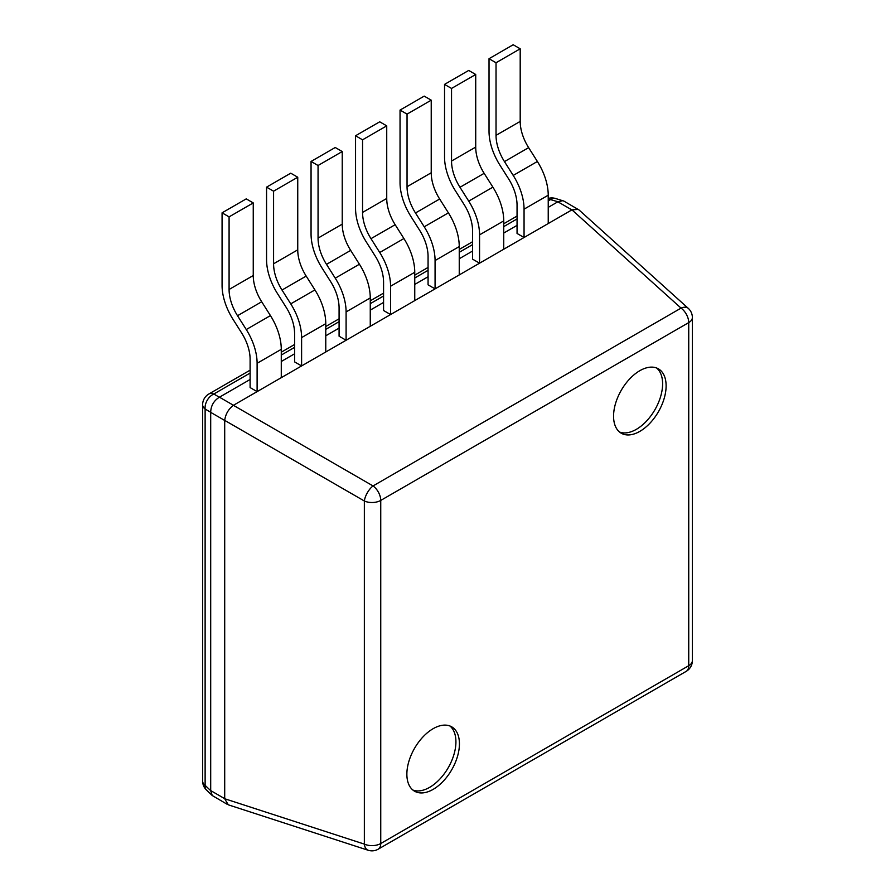 <?xml version="1.0" encoding="UTF-8"?>
<svg xmlns="http://www.w3.org/2000/svg" width="895" height="895" viewBox="0 0 895 895"><rect width="100%" height="100%" fill="white"/><g stroke="black" fill="none" stroke-linecap="round" stroke-linejoin="round"><path stroke-width="1.34" d="M548.232 199.014A12.385 7.149 60 0 1 550.559 199.596L557.943 201.755A1.723 0.85 173.5 0 1 557.865 201.8L548.232 207.371M692.372 317.546A12.385 7.149 180 0 1 688.736 322.603L380.744 500.417L380.744 843.526L688.736 665.701A12.385 7.149 60 0 1 686.174 671.373A12.385 12.385 0 0 0 692.372 660.644L692.372 317.546A12.385 12.385 0 0 0 688.266 308.339L578.975 209.911L563.805 201.051L555.258 198.422A12.385 7.015 106.3 0 0 550.559 199.596L548.232 200.939M562.91 200.659L557.943 201.755M250.108 373.058L213.804 394.024A12.385 7.149 -120 0 0 208.826 394.013A12.385 12.385 0 0 0 202.628 404.741A12.385 7.149 0 0 0 205.123 409.049A12.385 8.984 120 0 1 213.804 394.024L219.364 397.235C213.815 400.703 210.918 405.715 210.694 412.259A1.723 0.85 66.5 0 1 210.694 412.36L210.694 790.576A1.723 0.85 -113.5 0 1 210.694 790.677L205.123 785.362L205.123 409.049L210.694 412.259M688.266 308.339A12.385 7.048 132 0 0 681.05 308.115L373.047 485.94L233.394 405.312A1.51 0.973 -173.5 0 1 233.461 405.278L281.276 377.668L281.276 349.33A44.593 25.742 60 0 0 270.435 315.599L261.687 301.76L237.522 315.722A34.681 20.026 60 0 1 229.086 289.477L229.086 216.87L253.251 202.919L246.248 198.869L222.072 212.831L229.086 216.87M233.394 405.312C228.438 409.138 225.54 414.161 224.701 420.37L364.354 500.999A12.385 5.314 -60 0 1 373.047 485.94A12.385 7.149 -120 0 1 380.744 500.417A12.385 7.149 180 0 1 364.354 500.999L364.354 844.108A12.385 7.048 108 0 0 368.158 850.25A12.385 12.385 0 0 0 378.171 849.198A12.385 7.149 60 0 0 380.744 843.526A12.385 7.149 180 0 1 364.354 844.108L224.701 798.743A1.51 0.973 53.5 0 1 224.701 798.676L210.694 790.576M368.158 850.25L228.27 804.818L224.701 798.743M619.586 432.05A37.154 21.458 120 0 0 654.916 409.731A37.154 21.458 120 0 0 656.583 367.979M613.567 416.197A37.154 21.458 120 0 0 621.253 433.214A37.154 21.458 120 0 0 649.893 423.257A37.154 21.458 120 0 0 666.115 385.857A37.154 21.458 120 0 0 658.418 368.852A37.154 21.458 120 0 0 629.778 378.809A37.154 21.458 120 0 0 613.567 416.197M412.897 790.05A37.154 21.458 120 0 0 448.227 767.731A37.154 21.458 120 0 0 449.894 725.979M406.867 774.197A37.154 21.458 120 0 0 414.564 791.202A37.154 21.458 120 0 0 443.204 781.257A37.154 21.458 120 0 0 459.426 743.857A37.154 21.458 120 0 0 451.729 726.852A37.154 21.458 120 0 0 423.089 736.798A37.154 21.458 120 0 0 406.867 774.197M224.701 420.37A1.51 0.973 -126.5 0 0 224.701 420.449L224.701 798.676M219.364 397.235A1.723 0.85 -6.5 0 0 219.454 397.19L233.461 405.278M517.053 225.372L503.74 233.058M472.56 251.059L459.247 258.744M428.067 276.745L414.754 284.431M383.575 302.432L370.261 310.117M339.082 328.118L325.769 335.804M294.589 353.805L281.276 361.49M250.108 379.491L219.454 397.19M202.628 404.741L202.628 781.066A12.385 7.149 0 0 0 205.123 785.362A12.385 7.015 -46.3 0 0 206.465 790.016L212.227 795.521L210.694 790.677M227.487 804.471L212.227 795.521M578.282 209.408L571.939 209.855A1.51 0.973 6.5 0 0 571.871 209.9L548.232 223.549L548.232 195.211A44.593 25.742 60 0 0 537.38 161.48L528.632 147.641L504.467 161.603A34.681 20.026 60 0 1 496.031 135.358L496.031 62.751L520.196 48.8L513.193 44.75L489.028 58.701L496.031 62.751M489.028 58.701L489.028 131.319A44.593 25.742 -120 0 0 499.869 165.049L508.617 178.888A34.681 20.026 60 0 1 517.053 205.123L517.053 233.461L524.056 237.499L548.232 223.549M504.467 161.603L513.215 175.431A44.593 25.742 -120 0 1 524.056 209.173L524.056 237.499L503.74 249.235L503.74 220.897A44.593 25.742 60 0 0 492.888 187.167L484.15 173.328L459.974 187.29A34.681 20.026 60 0 1 451.539 161.044L451.539 88.437L475.715 74.486L468.7 70.436L444.535 84.387L451.539 88.437M444.535 84.387L444.535 157.005A44.593 25.742 -120 0 0 455.376 190.736L464.125 204.575A34.681 20.026 60 0 1 472.56 230.809L472.56 259.147L479.563 263.186L503.74 249.235M459.974 187.29L468.723 201.118A44.593 25.742 -120 0 1 479.563 234.859L479.563 263.186L459.247 274.922L459.247 246.584A44.593 25.742 60 0 0 448.406 212.853L439.658 199.014L415.481 212.976A34.681 20.026 60 0 1 407.046 186.731L407.046 114.124L431.222 100.173L424.208 96.123L400.043 110.074L407.046 114.124M400.043 110.074L400.043 182.692A44.593 25.742 -120 0 0 410.883 216.422L419.632 230.261A34.681 20.026 60 0 1 428.067 256.496L428.067 284.834L435.071 288.872L459.247 274.922M415.481 212.976L424.23 226.804A44.593 25.742 -120 0 1 435.071 260.546L435.071 288.872L414.754 300.608L414.754 272.27A44.593 25.742 60 0 0 403.913 238.54L395.165 224.701L370.989 238.663A34.681 20.026 60 0 1 362.553 212.417L362.553 139.81L386.729 125.859L379.726 121.809L355.55 135.76L362.553 139.81M355.55 135.76L355.55 208.378A44.593 25.742 -120 0 0 366.391 242.109L375.139 255.948A34.681 20.026 60 0 1 383.575 282.182L383.575 310.52L390.578 314.559L414.754 300.608M370.989 238.663L379.737 252.491A44.593 25.742 -120 0 1 390.578 286.232L390.578 314.559L370.261 326.295L370.261 297.957A44.593 25.742 60 0 0 359.421 264.226L350.672 250.387L326.496 264.349A34.681 20.026 60 0 1 318.061 238.104L318.061 165.497L342.237 151.546L335.233 147.496L311.057 161.447L318.061 165.497M311.057 161.447L311.057 234.065A44.593 25.742 -120 0 0 321.898 267.795L330.647 281.634A34.681 20.026 60 0 1 339.082 307.869L339.082 336.207L346.096 340.245L370.261 326.295M326.496 264.349L335.245 278.177A44.593 25.742 -120 0 1 346.096 311.919L346.096 340.245L325.769 351.981L325.769 323.643A44.593 25.742 60 0 0 314.928 289.913L306.179 276.074L282.003 290.036A34.681 20.026 60 0 1 273.579 263.79L273.579 191.183L297.744 177.232L290.741 173.183L266.565 187.144L273.579 191.183M266.565 187.144L266.565 259.751A44.593 25.742 -120 0 0 277.416 293.482L286.154 307.321A34.681 20.026 60 0 1 294.589 333.555L294.589 361.893L301.604 365.932L325.769 351.981M282.003 290.036L290.752 303.864A44.593 25.742 -120 0 1 301.604 337.605L301.604 365.932L281.276 377.668M222.072 212.831L222.072 285.438A44.593 25.742 -120 0 0 232.924 319.179L241.672 333.007A34.681 20.026 60 0 1 250.108 359.242L250.108 387.58L257.111 391.618L257.111 363.292A44.593 25.742 -120 0 0 246.27 329.55L237.522 315.722M528.632 147.641A34.681 20.026 -120 0 1 520.196 121.407L520.196 48.8M484.15 173.328A34.681 20.026 -120 0 1 475.715 147.093L475.715 74.486M439.658 199.014A34.681 20.026 -120 0 1 431.222 172.78L431.222 100.173M395.165 224.701A34.681 20.026 -120 0 1 386.729 198.466L386.729 125.859M350.672 250.387A34.681 20.026 -120 0 1 342.237 224.153L342.237 151.546M306.179 276.074A34.681 20.026 -120 0 1 297.744 249.839L297.744 177.232M261.687 301.76A34.681 20.026 -120 0 1 253.251 275.526L253.251 202.919M692.372 660.644A12.385 7.149 180 0 1 688.736 665.701L688.736 322.603A12.385 7.149 -120 0 0 681.05 308.115L571.939 209.855M210.694 412.36L224.701 420.449M281.276 355.058L294.589 347.372M325.769 329.371L339.082 321.685M370.261 303.685L383.575 295.999M414.754 277.998L428.067 270.312M459.247 252.312L472.56 244.626M503.74 226.625L517.053 218.939M557.865 201.8L571.871 209.9M520.196 121.407L496.031 135.358M513.215 175.431L537.38 161.48M524.056 209.173L548.232 195.211M475.715 147.093L451.539 161.044M468.723 201.118L492.888 187.167M479.563 234.859L503.74 220.897M431.222 172.78L407.046 186.731M424.23 226.804L448.406 212.853M435.071 260.546L459.247 246.584M386.729 198.466L362.553 212.417M379.737 252.491L403.913 238.54M390.578 286.232L414.754 272.27M342.237 224.153L318.061 238.104M335.245 278.177L359.421 264.226M346.096 311.919L370.261 297.957M297.744 249.839L273.579 263.79M290.752 303.864L314.928 289.913M301.604 337.605L325.769 323.643M253.251 275.526L229.086 289.477M246.27 329.55L270.435 315.599M257.111 363.292L281.276 349.33M555.258 198.422A12.385 12.385 0 0 0 548.232 198.444M686.174 671.373L378.171 849.198M517.053 216.064L503.74 223.75M472.56 241.751L459.247 249.436M428.067 267.437L414.754 275.123M383.575 293.124L370.261 300.809M339.082 318.81L325.769 326.496M294.589 344.497L281.276 352.183M250.108 370.183L208.826 394.013M202.628 781.066A12.385 12.385 0 0 0 206.465 790.016"/></g></svg>
